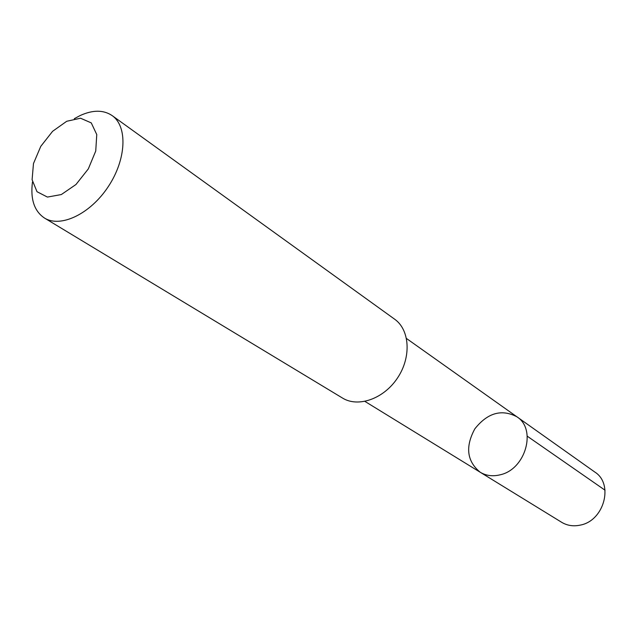 <?xml version="1.0" encoding="UTF-8"?>
<svg xmlns="http://www.w3.org/2000/svg" width="637" height="637" viewBox="0 0 637 637"><rect width="100%" height="100%" fill="white"/><g stroke="black" fill="none" stroke-linecap="round" stroke-linejoin="round"><path stroke-width="0.96" d="M500.101 474.82C492.735 476.619 486.111 475.759 480.21 472.248C466.889 461.299 465.098 446.832 474.836 428.844C487.56 412.84 501.574 408.811 516.87 416.773C536.967 429.211 525.605 469.477 500.101 474.82C492.735 476.619 486.111 475.759 480.21 472.248L561.675 522.308C567.288 525.66 573.531 526.584 580.395 525.087C604.171 520.708 613.964 484.001 594.862 472.081L516.87 416.773C536.967 429.211 525.605 469.477 500.101 474.82M32.471 182.015C30.281 199.158 34.279 211.166 44.447 218.021L342.507 398.053C358.265 407.855 383.92 398.77 397.615 377.821C411.518 357.007 409.822 329.839 394.629 319.193L112.136 115.592C103.481 109.787 92.811 109.779 80.135 115.552L74.314 118.689M44.447 218.021C60.547 228.157 90.319 214.008 108.274 186.617C126.429 159.361 127.774 126.421 112.136 115.592M66.734 121.269L52.6 131.302L40.776 146.351L33.474 163.566L32.097 179.722L37.01 191.713L47.409 197.072L61.319 194.556L75.97 184.507L88.312 168.909L95.741 151.017L96.76 134.566L91.266 122.893L80.517 118.211L66.734 121.269M527.285 436.218L605.031 490.203M364.961 401.421L480.21 472.248M406.525 338.518L516.87 416.773"/></g></svg>
